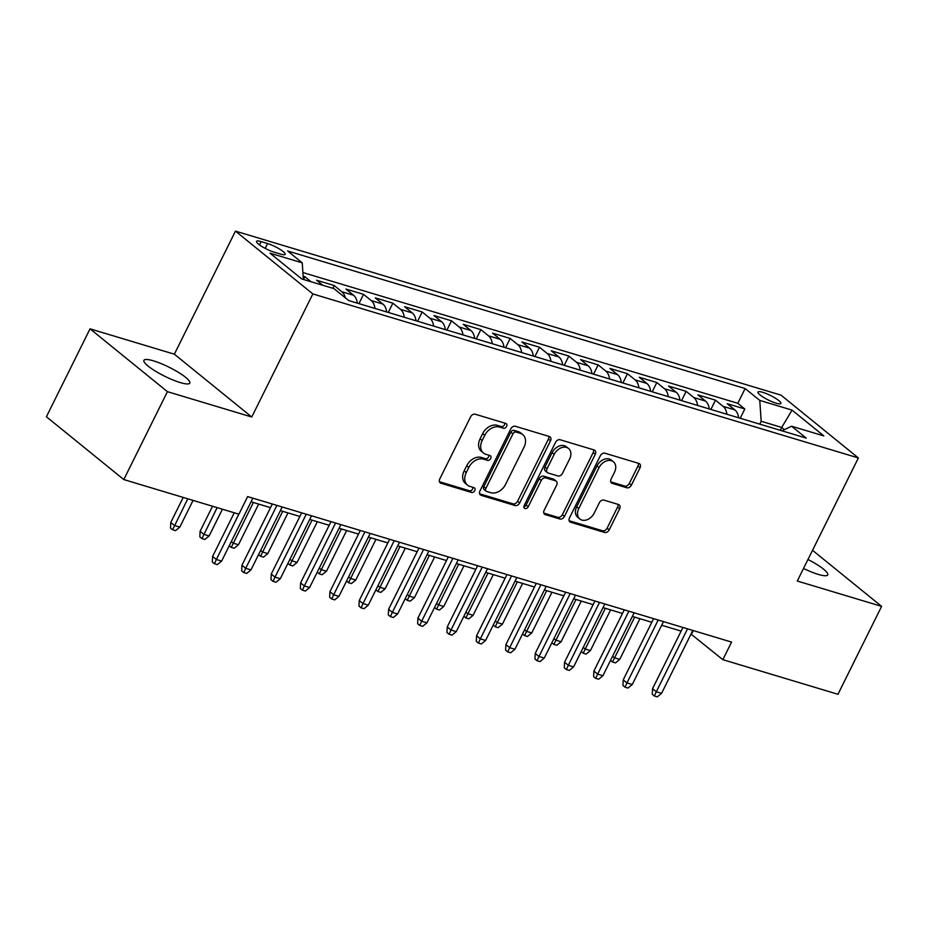 <?xml version="1.0" encoding="UTF-8"?>
<svg xmlns="http://www.w3.org/2000/svg" width="928" height="928" viewBox="0 0 928 928"><rect width="100%" height="100%" fill="white"/><g stroke="black" fill="none" stroke-linecap="round" stroke-linejoin="round"><path stroke-width="1.39" d="M506.618 426.439A2.749 2.03 129.1 0 0 506.34 423.702A2.749 2.03 129.1 0 0 505.795 423.412L475.217 414.224A3.932 2.912 129.1 0 0 470.624 416.8L439.779 478.929A3.932 2.912 129.1 0 0 440.185 482.85A3.932 2.912 129.1 0 0 440.951 483.244L471.528 492.443A2.749 2.03 129.1 0 0 474.753 490.634A2.749 2.03 129.1 0 0 474.463 487.896A2.749 2.03 129.1 0 0 473.93 487.618L469.974 486.423A12.574 9.303 129.1 0 1 467.538 485.135A12.574 9.303 129.1 0 1 466.239 472.607L468.814 467.434A12.574 9.303 129.1 0 1 483.511 459.151L487.467 460.346A2.749 2.03 129.1 0 0 490.68 458.536A2.749 2.03 129.1 0 0 490.402 455.799A2.749 2.03 129.1 0 0 489.868 455.509L485.912 454.326A12.574 9.303 129.1 0 1 483.465 453.038A12.574 9.303 129.1 0 1 482.177 440.51L484.752 435.336A12.574 9.303 129.1 0 1 499.438 427.054L503.405 428.249A2.749 2.03 129.1 0 0 506.618 426.439M483.465 453.038L481.377 451.344A12.574 9.303 129.1 0 1 480.089 438.816L482.653 433.631A12.574 9.303 129.1 0 1 497.35 425.36L501.306 426.555A2.749 2.03 129.1 0 0 504.53 424.734A2.749 2.03 129.1 0 0 504.832 423.122M439.443 481.725L469.44 490.75A2.749 2.03 129.1 0 0 472.654 488.94A2.749 2.03 129.1 0 0 472.967 487.328M467.538 485.135L465.438 483.442A12.574 9.303 129.1 0 1 464.151 470.914L466.726 465.728A12.574 9.303 129.1 0 1 481.423 457.458L485.379 458.652A2.749 2.03 129.1 0 0 488.592 456.843A2.749 2.03 129.1 0 0 488.905 455.219M803.509 568.458A25.624 5.011 26.4 0 0 818.16 574.362A25.624 5.011 26.4 0 0 827.718 574.896A25.624 5.011 26.4 0 0 807.963 559.491M153.48 360.853A25.624 5.011 26.4 0 0 143.921 360.319A25.624 5.011 26.4 0 0 155.324 371.084A25.624 5.011 26.4 0 0 180.252 382.58A25.624 5.011 26.4 0 0 189.811 383.102A25.624 5.011 26.4 0 0 178.396 372.348A25.624 5.011 26.4 0 0 153.48 360.853M762.746 392.324A12.806 2.506 26.4 0 0 757.956 392.057A12.806 2.506 26.4 0 0 763.663 397.439A12.806 2.506 26.4 0 0 776.133 403.193A12.806 2.506 26.4 0 0 780.912 403.448A12.806 2.506 26.4 0 0 775.205 398.077A12.806 2.506 26.4 0 0 762.746 392.324M626.794 487.757A3.932 2.912 129.1 0 0 631.388 485.17L640.042 467.747A3.932 2.912 129.1 0 0 639.636 463.826A3.932 2.912 129.1 0 0 638.882 463.42L604.905 453.212A3.932 2.912 129.1 0 0 600.312 455.799L569.479 517.928A3.932 2.912 129.1 0 0 569.873 521.838A3.932 2.912 129.1 0 0 570.639 522.244L604.604 532.452A3.932 2.912 129.1 0 0 609.197 529.865L619.649 508.811A3.932 2.912 129.1 0 0 619.254 504.902A3.932 2.912 129.1 0 0 618.489 504.496L603.954 500.122A3.932 2.912 129.1 0 0 599.36 502.709L594.175 513.149A10.51 7.772 129.1 0 1 579.849 518.996A10.51 7.772 129.1 0 1 578.77 508.521L599.07 467.619A10.51 7.772 129.1 0 1 613.396 461.773A10.51 7.772 129.1 0 1 614.475 472.248L611.088 479.068A3.932 2.912 129.1 0 0 611.494 482.989A3.932 2.912 129.1 0 0 612.26 483.384L626.794 487.757L624.706 486.063A3.932 2.912 129.1 0 0 629.3 483.476L637.954 466.042A3.932 2.912 129.1 0 0 638.29 463.246M797.28 581.021L881.6 606.367L837.961 694.283L722.842 659.669L731.577 642.083L247.637 496.596L238.914 514.182L123.795 479.567L167.434 391.662L251.755 417.008L312.852 293.944L858.365 457.956L797.28 581.021M550.513 440.823A3.932 2.912 129.1 0 0 550.107 436.902A3.932 2.912 129.1 0 0 549.341 436.508L515.376 426.288A3.932 2.912 129.1 0 0 510.783 428.875L479.938 491.005A3.932 2.912 129.1 0 0 480.344 494.926A3.932 2.912 129.1 0 0 481.11 495.32L515.075 505.54A3.932 2.912 129.1 0 0 519.668 502.953L550.513 440.823L548.413 439.13A3.932 2.912 129.1 0 0 548.761 436.334M560.141 439.756L594.106 449.964A3.932 2.912 129.1 0 1 594.871 450.37A3.932 2.912 129.1 0 1 595.277 454.279L564.433 516.409A3.932 2.912 129.1 0 1 559.839 518.996L545.304 514.622A3.932 2.912 129.1 0 1 544.539 514.228A3.932 2.912 129.1 0 1 544.144 510.307L556.649 485.112A3.932 2.912 129.1 0 0 556.243 481.191A3.932 2.912 129.1 0 0 555.478 480.797L545.838 477.897A3.932 2.912 129.1 0 0 541.244 480.484L528.229 506.711A2.749 2.03 129.1 0 1 524.471 508.242A2.749 2.03 129.1 0 1 524.192 505.505L555.547 442.343A3.932 2.912 129.1 0 1 560.141 439.756M740.208 418.261L744.813 408.981L727.216 403.692L734.848 409.886L723.121 406.36A16.008 10.312 106.7 0 1 726.891 414.259M710.883 409.445L715.488 400.165L697.891 394.876L705.524 401.07L693.796 397.544A16.008 10.312 106.7 0 1 697.566 405.432M681.558 400.618L686.152 391.349L668.554 386.06L676.199 392.254L664.46 388.728A16.008 10.312 106.7 0 1 668.241 396.616M652.222 391.802L656.827 382.533L639.23 377.244L646.862 383.438L635.135 379.912A16.008 10.312 106.7 0 1 638.905 387.8M622.897 382.986L627.502 373.717L609.905 368.416L617.538 374.622L605.81 371.096A16.008 10.312 106.7 0 1 609.58 378.984M593.56 374.17L598.166 364.89L580.568 359.6L588.201 365.806L576.474 362.268A16.008 10.312 106.7 0 1 580.255 370.168M564.236 365.354L568.841 356.074L551.244 350.784L558.876 356.978L547.149 353.452A16.008 10.312 106.7 0 1 550.919 361.352M534.911 356.538L539.516 347.258L521.919 341.968L529.552 348.162L517.812 344.636A16.008 10.312 106.7 0 1 521.594 352.536M505.574 347.722L510.18 338.442L492.582 333.152L500.215 339.346L488.488 335.82A16.008 10.312 106.7 0 1 492.258 343.708M476.25 338.894L480.855 329.626L463.258 324.336L470.89 330.53L459.163 327.004A16.008 10.312 106.7 0 1 462.933 334.892M446.913 330.078L451.518 320.81L433.921 315.52L441.566 321.714L429.826 318.188A16.008 10.312 106.7 0 1 433.608 326.076M417.588 321.262L422.194 311.982L404.596 306.692L412.229 312.898L400.502 309.372A16.008 10.312 106.7 0 1 404.272 317.26M388.264 312.446L392.869 303.166L375.272 297.876L382.904 304.071L371.165 300.544A16.008 10.312 106.7 0 1 374.947 308.444M358.927 303.63L363.532 294.35L345.935 289.06L353.568 295.255L341.84 291.728A16.008 10.312 106.7 0 1 345.297 297.795M332.839 288.295L334.208 285.534L316.61 280.244L322.828 285.29M274.096 252.149L280.546 254.086A12.412 2.424 26.4 0 0 285.174 254.342A12.412 2.424 26.4 0 0 279.653 249.133A12.412 2.424 26.4 0 0 267.577 243.565L261.128 241.616A12.412 2.424 26.4 0 0 256.499 241.361A12.412 2.424 26.4 0 0 262.021 246.581A12.412 2.424 26.4 0 0 274.096 252.149M312.852 293.944L235.457 231.118L780.97 395.131L858.365 457.956M744.813 408.981L737.806 403.297L745.138 388.53L287.599 250.966L302.25 262.856L303.352 279.432M745.138 388.53L759.777 400.409L792.048 410.106L823.844 435.916L791.572 426.219L806.223 438.109L348.684 300.544L334.045 288.666L301.774 278.957L269.978 253.158L302.25 262.856M334.208 285.534L341.84 291.728M363.532 294.35L371.165 300.544M392.869 303.166L400.502 309.372M422.194 311.982L429.826 318.188M451.518 320.81L459.163 327.004M480.855 329.626L488.488 335.82M510.18 338.442L517.812 344.636M539.516 347.258L547.149 353.452M568.841 356.074L576.474 362.268M598.166 364.89L605.81 371.096M627.502 373.717L635.135 379.912M656.827 382.533L664.46 388.728M686.152 391.349L693.796 397.544M715.488 400.165L723.121 406.36M737.806 403.297L302.888 272.542M303.502 279.479L304.883 276.718L303.131 276.196M304.883 276.718L311.089 281.764M780.274 430.302L781.701 427.437L761.169 421.266L759.742 424.131M251.755 417.008L174.36 354.194L90.039 328.837L167.434 391.662M90.039 328.837L46.4 416.753L123.795 479.567M881.6 606.367L812.522 550.304M174.36 354.194L235.457 231.118M691.012 634.068L722.842 659.669M251.07 501.793L270.524 507.651M280.395 510.62L299.848 516.467M309.732 519.436L329.185 525.283M339.056 528.252L358.51 534.099M368.381 537.068L387.834 542.915M397.718 545.884L417.171 551.731M427.042 554.7L446.496 560.547M456.379 563.516L475.832 569.374M485.704 572.344L505.157 578.19M515.028 581.16L534.482 587.006M544.365 589.976L563.818 595.822M573.69 598.792L593.143 604.638M603.014 607.608L622.468 613.454M632.351 616.424L651.804 622.282M661.676 625.24L681.129 631.098M784.392 429.629L781.701 427.437L792.048 410.106M693.274 630.576L691.464 634.207M357.35 303.154A16.008 10.312 -73.3 0 0 353.568 295.255M386.674 311.97A16.008 10.312 -73.3 0 0 382.904 304.071M416.011 320.786A16.008 10.312 -73.3 0 0 412.229 312.898M445.336 329.602A16.008 10.312 -73.3 0 0 441.566 321.714M474.66 338.418A16.008 10.312 -73.3 0 0 470.89 330.53M503.997 347.246A16.008 10.312 -73.3 0 0 500.215 339.346M533.322 356.062A16.008 10.312 -73.3 0 0 529.552 348.162M562.658 364.878A16.008 10.312 -73.3 0 0 558.876 356.978M591.983 373.694A16.008 10.312 -73.3 0 0 588.201 365.806M621.308 382.51A16.008 10.312 -73.3 0 0 617.538 374.622M650.644 391.326A16.008 10.312 -73.3 0 0 646.862 383.438M679.969 400.142A16.008 10.312 -73.3 0 0 676.199 392.254M709.294 408.97A16.008 10.312 -73.3 0 0 705.524 401.07M791.572 426.219L781.921 430.801M738.63 417.786A16.008 10.312 -73.3 0 0 734.848 409.886M761.169 421.266L759.777 400.409M479.602 493.8L512.987 503.834A3.932 2.912 129.1 0 0 517.58 501.248L548.413 439.13M516.142 432.077A2.749 2.03 129.1 0 0 512.929 433.886L485.854 488.418A2.749 2.03 129.1 0 0 486.133 491.167A2.749 2.03 129.1 0 0 486.666 491.446L490.842 492.698A12.574 9.303 129.1 0 0 505.54 484.428L524.042 447.145A12.574 9.303 129.1 0 0 522.754 434.617A12.574 9.303 129.1 0 0 520.318 433.33L516.142 432.077L514.054 430.383A2.749 2.03 129.1 0 0 510.829 432.193L512.929 433.886M486.133 491.167L484.045 489.462A2.749 2.03 129.1 0 1 483.766 486.724L510.829 432.193M522.754 434.617L520.666 432.912A12.574 9.303 129.1 0 0 518.218 431.636L520.318 433.33M514.054 430.383L518.218 431.636M543.796 513.103L557.751 517.302A3.932 2.912 129.1 0 0 562.345 514.715L593.178 452.586A3.932 2.912 129.1 0 0 593.526 449.79M556.243 481.191L554.155 479.498A3.932 2.912 129.1 0 0 553.39 479.092L543.75 476.192A3.932 2.912 129.1 0 0 539.156 478.778L526.13 505.018L528.229 506.711M523.868 506.862A2.749 2.03 129.1 0 0 526.13 505.018M569.63 458.966A10.51 7.772 129.1 0 0 568.551 448.491A10.51 7.772 129.1 0 0 554.225 454.337L547.068 468.744A3.932 2.912 129.1 0 0 547.474 472.665A3.932 2.912 129.1 0 0 548.239 473.06L557.879 475.96A3.932 2.912 129.1 0 0 562.472 473.373L569.63 458.966M568.551 448.491L566.451 446.797A10.51 7.772 129.1 0 0 552.137 452.644L554.225 454.337M547.474 472.665L545.386 470.96A3.932 2.912 129.1 0 1 544.98 467.051L552.137 452.644M610.752 481.864L624.706 486.063M613.396 461.773L611.308 460.079A10.51 7.772 129.1 0 0 596.982 465.926L599.07 467.619M579.849 518.996L577.761 517.302A10.51 7.772 129.1 0 1 576.682 506.827L596.982 465.926M569.131 520.724L602.516 530.758A3.932 2.912 129.1 0 0 607.109 528.171L617.561 507.117A3.932 2.912 129.1 0 0 617.897 504.322M179.812 527.116L175.531 530.654L172.596 529.772L170.508 528.078L170.764 522.476L174.534 525.526L179.812 527.116L193.07 500.401M172.596 529.772L187.792 498.812M170.764 522.476L183.199 497.431M234.262 512.778L212.605 556.429L216.363 559.491L238.867 514.158M221.641 561.069L217.361 564.607L214.438 563.725L216.363 559.491L221.641 561.069L252.868 498.162M214.438 563.725L212.338 562.032L212.605 556.429M209.136 535.932L204.856 539.47L201.921 538.588L199.833 536.894L200.088 531.292L203.858 534.342L209.136 535.932L222.407 509.217M201.921 538.588L217.129 507.628M200.088 531.292L212.524 506.247M231.292 541.627L233.183 543.17L238.473 544.748L258.657 504.078M238.473 544.748L234.192 548.286L231.258 547.404L253.379 502.489M231.258 547.404L229.239 545.768M260.629 550.443L262.52 551.986L267.798 553.575L287.982 512.894M267.798 553.575L263.517 557.113L260.582 556.232L282.704 511.305M260.582 556.232L258.564 554.596M289.954 559.259L291.844 560.802L297.122 562.391L317.318 521.71M297.122 562.391L292.842 565.929L289.919 565.048L312.04 520.132M289.919 565.048L287.9 563.412M272.322 504.02L241.93 565.245L245.7 568.307L276.915 505.4M250.978 569.885L246.697 573.434L243.762 572.553L245.7 568.307L250.978 569.885L282.205 506.99M243.762 572.553L241.674 570.848L241.93 565.245M301.658 512.836L271.254 574.061L275.024 577.123L306.252 514.216M280.302 578.712L276.022 582.25L273.087 581.369L275.024 577.123L280.302 578.712L311.53 515.806M273.087 581.369L270.999 579.664L271.254 574.061M330.983 521.652L300.591 582.888L304.349 585.939L335.576 523.032M309.627 587.528L305.358 591.066L302.424 590.185L304.349 585.939L309.627 587.528L340.854 524.622M302.424 590.185L300.324 588.491L300.591 582.888M360.308 530.468L329.916 591.704L333.686 594.755L364.913 531.848M338.964 596.344L334.683 599.882L331.748 599.001L333.686 594.755L338.964 596.344L370.191 533.438M331.748 599.001L329.66 597.307L329.916 591.704M319.278 568.087L321.181 569.618L326.459 571.207L346.643 530.538M326.459 571.207L322.178 574.745L319.244 573.864L341.365 528.948M319.244 573.864L317.225 572.228M389.644 539.284L359.24 600.52L363.01 603.571L394.238 540.664M368.288 605.16L364.008 608.698L361.073 607.817L363.01 603.571L368.288 605.16L399.516 542.254M361.073 607.817L358.985 606.123L359.24 600.52M348.615 576.903L350.506 578.434L355.784 580.023L375.979 539.354M355.784 580.023L351.503 583.561L348.568 582.68L370.69 537.764M348.568 582.68L346.562 581.044M418.969 548.1L388.577 609.336L392.335 612.387L423.562 549.492M397.625 613.976L393.344 617.514L390.41 616.633L392.335 612.387L397.625 613.976L428.84 551.07M390.41 616.633L388.322 614.939L388.577 609.336M377.94 585.719L379.83 587.25L385.108 588.839L405.304 548.17M385.108 588.839L380.84 592.377L377.905 591.496L400.026 546.58M377.905 591.496L375.886 589.86M448.305 556.928L417.902 618.152L421.672 621.215L452.899 558.308M426.95 622.792L422.669 626.342L419.734 625.449L421.672 621.215L426.95 622.792L458.177 559.897M419.734 625.449L417.646 623.755L417.902 618.152M407.276 594.535L409.167 596.066L414.445 597.655L434.629 556.986M414.445 597.655L410.164 601.193L407.23 600.312L429.351 555.396M407.23 600.312L405.211 598.676M477.63 565.744L447.238 626.968L450.996 630.031L482.224 567.124M456.274 631.62L451.994 635.158L449.071 634.276L450.996 630.031L456.274 631.62L487.502 568.713M449.071 634.276L446.971 632.571L447.238 626.968M436.601 603.351L438.492 604.894L443.77 606.471L463.965 565.802M443.77 606.471L439.489 610.021L436.554 609.139L458.687 564.212M436.554 609.139L434.548 607.492M506.955 574.56L476.563 635.784L480.333 638.847L511.56 575.94M485.611 640.436L481.33 643.974L478.396 643.092L480.333 638.847L485.611 640.436L516.838 577.529M478.396 643.092L476.308 641.387L476.563 635.784M465.926 612.167L467.816 613.71L473.106 615.299L493.29 574.618M473.106 615.299L468.826 618.837L465.891 617.955L488.012 573.028M465.891 617.955L463.872 616.32M536.291 583.376L505.888 644.612L509.658 647.663L540.885 584.756M514.936 649.252L510.655 652.79L507.72 651.908L509.658 647.663L514.936 649.252L546.163 586.345M507.72 651.908L505.632 650.215L505.888 644.612M495.262 620.994L497.153 622.526L502.431 624.115L522.615 583.434M502.431 624.115L498.15 627.653L495.216 626.771L517.337 581.856M495.216 626.771L493.197 625.136M565.616 592.192L535.224 653.428L538.982 656.479L570.21 593.572M544.26 658.068L539.992 661.606L537.057 660.724L538.982 656.479L544.26 658.068L575.488 595.161M537.057 660.724L534.957 659.031L535.224 653.428M524.587 629.81L526.478 631.342L531.756 632.931L551.951 592.261M531.756 632.931L527.475 636.469L524.552 635.587L546.673 590.672M524.552 635.587L522.534 633.952M594.941 601.008L564.549 662.244L568.319 665.295L599.546 602.388M573.597 666.884L569.316 670.422L566.382 669.54L568.319 665.295L573.597 666.884L604.824 603.977M566.382 669.54L564.294 667.847L564.549 662.244M553.923 638.626L555.814 640.158L561.092 641.747L581.276 601.077M561.092 641.747L556.812 645.285L553.877 644.403L575.998 599.488M553.877 644.403L551.858 642.768M624.277 609.824L593.885 671.06L597.644 674.111L628.871 611.216M602.922 675.7L598.641 679.238L595.718 678.356L597.644 674.111L602.922 675.7L634.149 612.793M595.718 678.356L593.618 676.663L593.885 671.06M583.248 647.442L585.139 648.974L590.417 650.563L610.612 609.893M590.417 650.563L586.136 654.101L583.202 653.219L605.334 608.304M583.202 653.219L581.195 651.584M653.602 618.651L623.21 679.876L626.968 682.938L658.196 620.032M632.258 684.516L627.978 688.066L625.043 687.184L626.968 682.938L632.258 684.516L663.485 621.621M625.043 687.184L622.955 685.479L623.21 679.876M612.573 656.258L614.464 657.79L619.742 659.379L639.937 618.709M619.742 659.379L615.473 662.917L612.538 662.035L634.659 617.12M612.538 662.035L610.52 660.4M682.938 627.467L652.535 688.692L656.305 691.754L687.532 628.848M661.583 693.344L657.302 696.882L654.368 696L656.305 691.754L661.583 693.344L692.81 630.437M654.368 696L652.28 694.295L652.535 688.692M259.504 244.899L261.128 241.616M265.188 248.368L267.577 243.565M497.35 425.36L499.438 427.054M482.653 433.631L484.752 435.336M480.089 438.816L482.177 440.51M485.379 458.652L487.467 460.346M481.423 457.458L483.511 459.151M466.726 465.728L468.814 467.434M464.151 470.914L466.239 472.607M469.44 490.75L471.528 492.443M439.64 482.189L440.951 483.244M501.306 426.555L503.405 428.249M517.58 501.248L519.668 502.953M512.987 503.834L515.075 505.54M479.799 494.253L481.11 495.32M483.766 486.724L485.854 488.418M593.178 452.586L595.277 454.279M562.345 514.715L564.433 516.409M557.751 517.302L559.839 518.996M543.994 513.555L545.304 514.622M553.39 479.092L555.478 480.797M543.75 476.192L545.838 477.897M539.156 478.778L541.244 480.484M544.98 467.051L547.068 468.744M610.949 482.316L612.26 483.384M576.682 506.827L578.77 508.521M617.561 507.117L619.649 508.811M607.109 528.171L609.197 529.865M602.516 530.758L604.604 532.452M569.328 521.176L570.639 522.244M637.954 466.042L640.042 467.747M629.3 483.476L631.388 485.17"/></g></svg>
